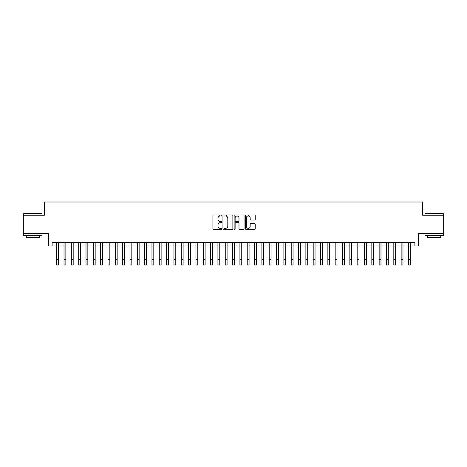 <?xml version="1.0" encoding="UTF-8"?>
<svg xmlns="http://www.w3.org/2000/svg" width="467" height="467" viewBox="0 0 467 467"><rect width="100%" height="100%" fill="white"/><g stroke="black" fill="none" stroke-linecap="round" stroke-linejoin="round"><path stroke-width="0.7" d="M221.772 215.468A0.502 0.502 0 0 0 221.27 214.966L213.629 214.966A0.718 0.718 0 0 0 212.911 215.684L212.911 228.632A0.718 0.718 0 0 0 213.629 229.355L221.27 229.355A0.502 0.502 0 0 0 221.772 228.848A0.502 0.502 0 0 0 221.27 228.345L220.284 228.345A2.3 2.3 0 0 1 217.978 226.046L217.978 224.966A2.3 2.3 0 0 1 220.284 222.66L221.27 222.66A0.502 0.502 0 0 0 221.772 222.158A0.502 0.502 0 0 0 221.27 221.656L220.284 221.656A2.3 2.3 0 0 1 217.978 219.356L217.978 218.276A2.3 2.3 0 0 1 220.284 215.97L221.27 215.97A0.502 0.502 0 0 0 221.772 215.468M254.521 220.039A0.718 0.718 0 0 0 255.245 219.315L255.245 215.684A0.718 0.718 0 0 0 254.521 214.966L246.033 214.966A0.718 0.718 0 0 0 245.315 215.684L245.315 228.632A0.718 0.718 0 0 0 246.033 229.355L254.521 229.355A0.718 0.718 0 0 0 255.245 228.632L255.245 224.248A0.718 0.718 0 0 0 254.521 223.524L250.89 223.524A0.718 0.718 0 0 0 250.172 224.248L250.172 226.419A1.926 1.926 0 0 1 248.246 228.345A1.926 1.926 0 0 1 246.325 226.419L246.325 217.896A1.926 1.926 0 0 1 248.246 215.97A1.926 1.926 0 0 1 250.172 217.896L250.172 219.315A0.718 0.718 0 0 0 250.89 220.039L254.521 220.039M52.117 245.975L52.117 242.315L414.883 242.315L414.883 245.975L418.549 245.975L418.549 233.518L443.65 233.518L443.65 215.199L422.582 215.199L422.582 202.007L44.418 202.007L44.418 215.199L23.35 215.199L23.35 233.518L48.451 233.518L48.451 245.975L56.694 245.975M232.87 215.684A0.718 0.718 0 0 0 232.152 214.966L223.664 214.966A0.718 0.718 0 0 0 222.946 215.684L222.946 228.632A0.718 0.718 0 0 0 223.664 229.355L232.152 229.355A0.718 0.718 0 0 0 232.87 228.632L232.87 215.684M234.848 214.966L243.336 214.966A0.718 0.718 0 0 1 244.054 215.684L244.054 228.632A0.718 0.718 0 0 1 243.336 229.355L239.705 229.355A0.718 0.718 0 0 1 238.987 228.632L238.987 223.384A0.718 0.718 0 0 0 238.263 222.66L235.858 222.66A0.718 0.718 0 0 0 235.135 223.384L235.135 228.848A0.502 0.502 0 0 1 234.632 229.355A0.502 0.502 0 0 1 234.13 228.848L234.13 215.684A0.718 0.718 0 0 1 234.848 214.966M58.527 245.975L64.026 245.975M65.859 245.975L71.352 245.975M73.185 245.975L78.684 245.975M80.517 245.975L86.01 245.975M87.843 245.975L93.342 245.975M95.169 245.975L100.668 245.975M102.501 245.975L107.994 245.975M109.827 245.975L115.326 245.975M117.159 245.975L122.652 245.975M124.485 245.975L129.984 245.975M131.817 245.975L137.31 245.975M139.143 245.975L144.642 245.975M146.475 245.975L151.968 245.975M153.801 245.975L159.3 245.975M161.127 245.975L166.626 245.975M168.459 245.975L173.952 245.975M175.785 245.975L181.284 245.975M183.117 245.975L188.61 245.975M190.443 245.975L195.942 245.975M197.775 245.975L203.268 245.975M205.101 245.975L210.599 245.975M212.432 245.975L217.926 245.975M219.759 245.975L225.257 245.975M227.085 245.975L232.584 245.975M234.416 245.975L239.915 245.975M241.743 245.975L247.241 245.975M249.074 245.975L254.568 245.975M256.401 245.975L261.899 245.975M263.732 245.975L269.226 245.975M271.058 245.975L276.557 245.975M278.39 245.975L283.883 245.975M285.716 245.975L291.215 245.975M293.048 245.975L298.541 245.975M300.374 245.975L305.873 245.975M307.7 245.975L313.199 245.975M315.032 245.975L320.525 245.975M322.358 245.975L327.857 245.975M329.69 245.975L335.183 245.975M337.016 245.975L342.515 245.975M344.348 245.975L349.841 245.975M351.674 245.975L357.173 245.975M359.006 245.975L364.499 245.975M366.332 245.975L371.831 245.975M373.658 245.975L379.157 245.975M380.99 245.975L386.483 245.975M388.316 245.975L393.815 245.975M395.648 245.975L401.141 245.975M402.974 245.975L408.473 245.975M410.306 245.975L414.883 245.975M224.452 215.97A0.502 0.502 0 0 0 223.95 216.478L223.95 227.843A0.502 0.502 0 0 0 224.452 228.345L225.497 228.345A2.3 2.3 0 0 0 227.797 226.046L227.797 218.276A2.3 2.3 0 0 0 225.497 215.97L224.452 215.97M238.987 217.931A1.926 1.926 0 0 0 237.061 216.011A1.926 1.926 0 0 0 235.135 217.931L235.135 220.938A0.718 0.718 0 0 0 235.858 221.656L238.263 221.656A0.718 0.718 0 0 0 238.987 220.938L238.987 217.931M56.694 259.5L58.527 259.5L58.527 264.993L56.694 264.993L56.694 242.315M58.527 259.5L58.527 242.315M23.934 213.366L42.036 213.582L23.934 213.366M32.877 235.718L23.718 235.718L23.718 233.885L42.036 233.885L42.036 235.718L32.877 235.718M39.473 235.718L39.473 237.405L26.28 237.405L26.28 235.718M425.18 213.366L443.282 213.582L425.18 213.366M434.123 235.718L424.964 235.718L424.964 233.885L443.282 233.885L443.282 235.718L434.123 235.718M440.72 235.718L440.72 237.405L427.527 237.405L427.527 235.718M64.026 264.993L65.859 264.993L64.026 264.993L64.026 242.315M65.859 264.993L65.859 242.315M71.352 264.993L73.185 264.993L71.352 264.993L71.352 242.315M73.185 264.993L73.185 242.315M78.684 264.993L80.517 264.993L78.684 264.993L78.684 242.315M80.517 264.993L80.517 242.315M86.01 264.993L87.843 264.993L86.01 264.993L86.01 242.315M87.843 264.993L87.843 242.315M93.342 264.993L95.169 264.993L93.342 264.993L93.342 242.315M95.169 264.993L95.169 242.315M100.668 264.993L102.501 264.993L100.668 264.993L100.668 242.315M102.501 264.993L102.501 242.315M107.994 264.993L109.827 264.993L107.994 264.993L107.994 242.315M109.827 264.993L109.827 242.315M115.326 264.993L117.159 264.993L115.326 264.993L115.326 242.315M117.159 264.993L117.159 242.315M122.652 264.993L124.485 264.993L122.652 264.993L122.652 242.315M124.485 264.993L124.485 242.315M129.984 264.993L131.817 264.993L129.984 264.993L129.984 242.315M131.817 264.993L131.817 242.315M137.31 264.993L139.143 264.993L137.31 264.993L137.31 242.315M139.143 264.993L139.143 242.315M144.642 264.993L146.475 264.993L144.642 264.993L144.642 242.315M146.475 264.993L146.475 242.315M151.968 264.993L153.801 264.993L151.968 264.993L151.968 242.315M153.801 264.993L153.801 242.315M159.3 264.993L161.127 264.993L159.3 264.993L159.3 242.315M161.127 264.993L161.127 242.315M166.626 264.993L168.459 264.993L166.626 264.993L166.626 242.315M168.459 264.993L168.459 242.315M173.952 264.993L175.785 264.993L173.952 264.993L173.952 242.315M175.785 264.993L175.785 242.315M181.284 264.993L183.117 264.993L181.284 264.993L181.284 242.315M183.117 264.993L183.117 242.315M188.61 264.993L190.443 264.993L188.61 264.993L188.61 242.315M190.443 264.993L190.443 242.315M195.942 264.993L197.775 264.993L195.942 264.993L195.942 242.315M197.775 264.993L197.775 242.315M203.268 264.993L205.101 264.993L203.268 264.993L203.268 242.315M205.101 264.993L205.101 242.315M210.599 264.993L212.432 264.993L210.599 264.993L210.599 242.315M212.432 264.993L212.432 242.315M217.926 264.993L219.759 264.993L217.926 264.993L217.926 242.315M219.759 264.993L219.759 242.315M219.28 216.203L219.28 214.966M225.257 264.993L227.085 264.993L225.257 264.993L225.257 242.315M227.085 264.993L227.085 242.315M226.612 216.262L226.612 214.966M232.584 264.993L234.416 264.993L232.584 264.993L232.584 242.315M234.416 264.993L234.416 242.315M239.915 264.993L241.743 264.993L239.915 264.993L239.915 242.315M241.743 264.993L241.743 242.315M247.241 264.993L249.074 264.993L247.241 264.993L247.241 242.315M249.074 264.993L249.074 242.315M248.596 216.005L248.596 214.966M254.568 264.993L256.401 264.993L254.568 264.993L254.568 242.315M256.401 264.993L256.401 242.315M261.899 264.993L263.732 264.993L261.899 264.993L261.899 242.315M263.732 264.993L263.732 242.315M269.226 264.993L271.058 264.993L269.226 264.993L269.226 242.315M271.058 264.993L271.058 242.315M276.557 264.993L278.39 264.993L276.557 264.993L276.557 242.315M278.39 264.993L278.39 242.315M283.883 264.993L285.716 264.993L283.883 264.993L283.883 242.315M285.716 264.993L285.716 242.315M291.215 264.993L293.048 264.993L291.215 264.993L291.215 242.315M293.048 264.993L293.048 242.315M298.541 264.993L300.374 264.993L298.541 264.993L298.541 242.315M300.374 264.993L300.374 242.315M305.873 264.993L307.7 264.993L305.873 264.993L305.873 242.315M307.7 264.993L307.7 242.315M313.199 264.993L315.032 264.993L313.199 264.993L313.199 242.315M315.032 264.993L315.032 242.315M320.525 264.993L322.358 264.993L320.525 264.993L320.525 242.315M322.358 264.993L322.358 242.315M327.857 264.993L329.69 264.993L327.857 264.993L327.857 242.315M329.69 264.993L329.69 242.315M335.183 264.993L337.016 264.993L335.183 264.993L335.183 242.315M337.016 264.993L337.016 242.315M342.515 264.993L344.348 264.993L342.515 264.993L342.515 242.315M344.348 264.993L344.348 242.315M349.841 264.993L351.674 264.993L349.841 264.993L349.841 242.315M351.674 264.993L351.674 242.315M357.173 264.993L359.006 264.993L357.173 264.993L357.173 242.315M359.006 264.993L359.006 242.315M364.499 264.993L366.332 264.993L364.499 264.993L364.499 242.315M366.332 264.993L366.332 242.315M371.831 264.993L373.658 264.993L371.831 264.993L371.831 242.315M373.658 264.993L373.658 242.315M379.157 264.993L380.99 264.993L379.157 264.993L379.157 242.315M380.99 264.993L380.99 242.315M386.483 264.993L388.316 264.993L386.483 264.993L386.483 242.315M388.316 264.993L388.316 242.315M393.815 264.993L395.648 264.993L393.815 264.993L393.815 242.315M395.648 264.993L395.648 242.315M401.141 264.993L402.974 264.993L401.141 264.993L401.141 242.315M402.974 264.993L402.974 242.315M408.473 264.993L410.306 264.993L408.473 264.993L408.473 242.315M410.306 264.993L410.306 242.315M64.026 259.5L65.859 259.5M71.352 259.5L73.185 259.5M78.684 259.5L80.517 259.5M86.01 259.5L87.843 259.5M93.342 259.5L95.169 259.5M100.668 259.5L102.501 259.5M107.994 259.5L109.827 259.5M115.326 259.5L117.159 259.5M122.652 259.5L124.485 259.5M129.984 259.5L131.817 259.5M137.31 259.5L139.143 259.5M144.642 259.5L146.475 259.5M151.968 259.5L153.801 259.5M159.3 259.5L161.127 259.5M166.626 259.5L168.459 259.5M173.952 259.5L175.785 259.5M181.284 259.5L183.117 259.5M188.61 259.5L190.443 259.5M195.942 259.5L197.775 259.5M203.268 259.5L205.101 259.5M210.599 259.5L212.432 259.5M217.926 259.5L219.759 259.5M225.257 259.5L227.085 259.5M232.584 259.5L234.416 259.5M239.915 259.5L241.743 259.5M247.241 259.5L249.074 259.5M254.568 259.5L256.401 259.5M261.899 259.5L263.732 259.5M269.226 259.5L271.058 259.5M276.557 259.5L278.39 259.5M283.883 259.5L285.716 259.5M291.215 259.5L293.048 259.5M298.541 259.5L300.374 259.5M305.873 259.5L307.7 259.5M313.199 259.5L315.032 259.5M320.525 259.5L322.358 259.5M327.857 259.5L329.69 259.5M335.183 259.5L337.016 259.5M342.515 259.5L344.348 259.5M349.841 259.5L351.674 259.5M357.173 259.5L359.006 259.5M364.499 259.5L366.332 259.5M371.831 259.5L373.658 259.5M379.157 259.5L380.99 259.5M386.483 259.5L388.316 259.5M393.815 259.5L395.648 259.5M401.141 259.5L402.974 259.5M408.473 259.5L410.306 259.5M23.718 215.199L23.718 213.582M27.892 233.885L27.892 233.518M37.862 233.885L37.862 233.518M42.036 215.199L42.036 213.582M424.964 215.199L424.964 213.582M429.138 233.885L429.138 233.518M439.108 233.885L439.108 233.518M443.282 215.199L443.282 213.582"/></g></svg>
